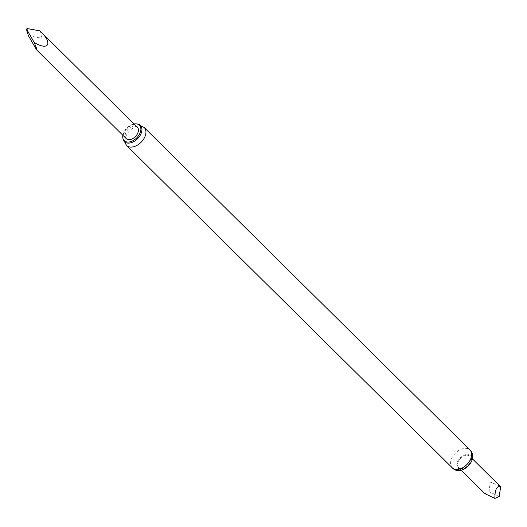 <?xml version="1.0" encoding="UTF-8"?>
<svg xmlns="http://www.w3.org/2000/svg" width="527" height="527" viewBox="0 0 527 527"><rect width="100%" height="100%" fill="white"/><g stroke="black" fill="none" stroke-linecap="round" stroke-linejoin="round"><path stroke-width="0.4" stroke-dasharray="2.63 1.98" d="M467.871 454.564A8.775 5.645 134.7 0 1 467.864 466.224A8.775 5.645 134.7 0 1 456.823 464.985A8.775 5.645 134.7 0 1 467.871 454.564M467.535 455.236A7.971 5.125 134.7 0 1 469.794 456.257A7.971 5.125 134.7 0 1 470.064 462.39A7.971 5.125 134.7 0 1 464.182 468.035A7.971 5.125 134.7 0 1 458.582 467.587A7.971 5.125 134.7 0 1 459.333 459.735A7.971 5.125 134.7 0 1 467.535 455.236M122.85 135.261A10.83 6.97 134.7 0 1 134.016 123.97M137.382 127.303A7.938 5.105 -45.3 0 0 128.173 129.359A7.938 5.105 -45.3 0 0 126.216 138.594M500.07 486.223L490.281 481.968L489.069 491.632L484.912 493.647M499.122 496.546L489.069 491.632M28.412 35.684L42.002 38.313L40.493 31.409M452.265 467.811A12.576 8.089 134.7 0 1 453.457 455.427A12.576 8.089 134.7 0 1 466.388 448.332A12.576 8.089 134.7 0 1 469.952 449.939M126.559 145.452A12.576 8.089 134.7 0 1 127.751 133.061A12.576 8.089 134.7 0 1 140.683 125.966A12.576 8.089 134.7 0 1 144.246 127.58M123.028 138.97A11.357 7.306 134.7 0 1 126.954 128.693A11.357 7.306 134.7 0 1 137.178 124.029A11.357 7.306 134.7 0 1 137.731 124.115M472.416 458.852L469.794 456.257M461.197 470.183L458.582 467.587"/><path stroke-width="0.79" d="M134.016 123.97A10.83 6.97 134.7 0 1 136.348 123.865A10.83 6.97 134.7 0 1 136.868 123.944A10.83 6.97 134.7 0 1 136.75 137.85A10.83 6.97 134.7 0 1 122.85 138.114A10.83 6.97 134.7 0 1 122.85 135.261M36.633 49.927L126.216 138.594A7.938 5.105 -45.3 0 0 128.463 139.609A7.938 5.105 -45.3 0 0 136.631 135.129A7.938 5.105 -45.3 0 0 137.382 127.303L39.947 30.882C53.148 43.01 48.906 51.481 34.169 42.417L36.745 48.827L36.633 49.927L28.412 35.684L26.35 29.104L27.536 28.61L26.943 29.789L34.169 42.417M461.197 470.183L484.912 493.647L494.853 498.39C494.925 489.451 496.862 485.591 500.65 486.81L472.416 458.852M500.65 486.81L499.174 496.599L494.853 498.39M39.947 30.882L27.536 28.61M26.943 29.789L26.35 29.104M469.952 449.939A12.576 8.089 134.7 0 1 466.856 464.564A12.576 8.089 134.7 0 1 452.265 467.811L126.559 145.452A12.576 8.089 134.7 0 0 141.15 142.204A12.576 8.089 134.7 0 0 144.246 127.58L469.952 449.939C479.886 458.898 461.329 477.653 452.265 467.811M136.868 123.944L137.731 124.115A11.357 7.306 134.7 0 1 137.606 138.693A11.357 7.306 134.7 0 1 123.028 138.97L126.559 145.452M137.731 124.115L144.246 127.58M122.85 138.114L123.028 138.97"/></g></svg>
